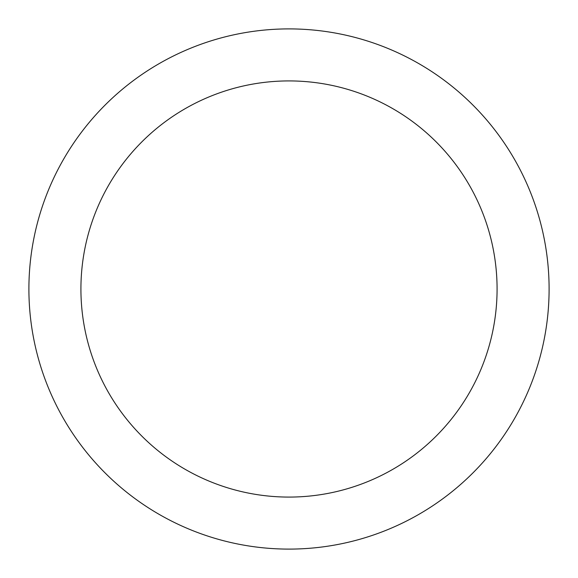 <?xml version="1.0" encoding="UTF-8"?>
<svg xmlns="http://www.w3.org/2000/svg" width="578" height="578" viewBox="0 0 578 578"><rect width="100%" height="100%" fill="white"/><g stroke="black" fill="none" stroke-linecap="round" stroke-linejoin="round"><path stroke-width="0.87" d="M289 80.92A208.08 208.08 0 0 1 497.08 289A208.08 208.08 0 0 1 289 497.08A208.08 208.08 0 0 1 80.92 289A208.08 208.08 0 0 1 289 80.92M289 28.9A260.1 260.1 0 0 1 549.1 289A260.1 260.1 0 0 1 289 549.1A260.1 260.1 0 0 1 28.9 289A260.1 260.1 0 0 1 289 28.9"/></g></svg>
